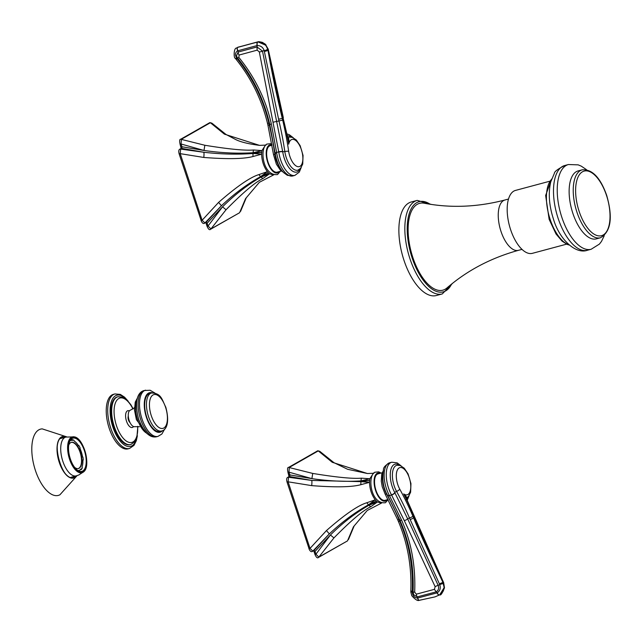 <?xml version="1.0" encoding="UTF-8"?>
<svg xmlns="http://www.w3.org/2000/svg" width="642" height="642" viewBox="0 0 642 642"><rect width="100%" height="100%" fill="white"/><g stroke="black" fill="none" stroke-linecap="round" stroke-linejoin="round"><path stroke-width="0.96" d="M373.323 473.395L369.816 478.772L369.519 482.343C369.744 489.124 371.662 494.95 375.265 499.821L376.348 501.017L369.014 505.206L377.448 501.964L381.284 503.079M303.827 459.191A0.867 0.762 -119.7 0 0 303.08 459.174L317.533 450.885A0.867 0.762 -119.9 0 1 318.272 450.901L332.259 462.288A5.128 3.395 122.1 0 1 333.896 462.633L319.764 451.31L318.272 450.901L289.333 467.408L288.964 472.167L311.9 478.627L289.879 474.936L289.743 476.573L288.531 477.255L288.114 481.821L310.014 548.42L312.815 551.117L314.018 550.419A0.867 0.762 60.1 0 1 313.786 550.643L314.941 554.415L315.928 554.182L318.825 557.104L333.936 537.908L330.429 534.995L315.021 551.406L315.928 554.182L330.429 534.995C342.571 522.901 355.435 512.974 369.014 505.206A5.128 1.517 58.7 0 0 370.835 506.674L377.448 501.964L376.348 501.017L368.556 504.756L375.265 499.821L366.855 502.75A5.128 1.236 62 0 0 368.556 504.756C354.857 512.412 341.777 522.123 329.33 533.911L314.018 550.419L315.021 551.406L314.026 551.639L314.941 554.415C316.289 557.521 317.493 558.516 318.552 557.392L347.491 540.893L353.461 526.769L366.991 510.775M318.552 557.392A0.867 0.762 60.1 0 0 318.825 557.104L347.491 540.893M333.936 537.908C350.773 520.79 363.075 510.382 370.835 506.674M303.08 459.174L288.595 467.392L312.734 473.427C336.713 477.351 352.956 478.924 361.462 478.162A5.128 1.244 88.2 0 0 361.021 480.89L369.591 480.481L360.956 481.644L311.747 480.433L289.743 476.573A0.867 0.762 -119.5 0 0 289.077 476.589L287.873 477.271A0.867 0.762 -119.5 0 1 288.531 477.255L311.747 480.433A5.128 0.706 95.9 0 1 311.699 485.625L288.114 481.821L287.046 482.078L309.019 548.605L310.014 548.42L326.473 530.557L329.33 533.911L312.815 551.117A0.867 0.762 60.1 0 1 312.582 551.334L313.786 550.643A0.867 0.762 60.1 0 1 313.481 550.732M288.996 475.176L289.213 476.533M312.734 473.427L311.9 478.627C328.832 481.115 345.203 481.869 361.021 480.89L369.816 478.772L361.462 478.162M332.259 462.288L367.417 473.523L373.925 473.266M353.461 526.769A5.128 3.94 30.3 0 0 354.143 525.967L348.47 539.529M288.595 467.392C287.464 467.32 287.255 468.981 287.969 472.392L288.964 472.167L289.879 474.936L288.884 475.168L287.969 472.392L289.02 476.629M311.699 485.625C335.622 487.471 352.025 487.158 360.908 484.67L369.519 482.343L360.956 481.644A5.128 1.027 84.4 0 0 360.908 484.67M326.473 530.557C344.754 514.547 358.22 505.278 366.855 502.75M388.065 499.516L385.112 500.311A13.683 6.3 -105 0 1 375.706 489.517A13.683 6.3 -105 0 1 377.311 474.173A13.683 6.3 -105 0 1 378.018 473.884L382.199 472.761M414.676 592.165L416.353 594.155L434.433 589.348L435.148 586.716L404.291 520.622L391.58 495.038A21.387 9.847 -105 0 1 391.468 494.846A21.387 9.847 -105 0 1 391.716 462.224L389.59 462.794A21.387 9.847 75 0 0 389.341 495.415A21.387 9.847 75 0 0 389.453 495.608L401.587 520.132C411.378 542.257 415.735 566.268 414.676 592.165L412.268 591.932L412.284 591.202C413.135 566.188 408.954 542.843 399.733 521.176L399.035 519.538A170.965 78.717 75 0 0 386.58 494.067A17.093 7.873 -105 0 1 382.744 473.989M407.02 499.797A3.041 2.584 -138.4 0 0 406.892 498.778L406.25 499.588M435.196 596.803L439.69 594.853L444.095 587.751M444.208 587.823L442.755 581.62C428.222 550.202 418.849 529 414.644 517.998L414.403 517.412A175.555 80.836 75 0 0 403.698 493.915A14.076 6.476 75 0 0 410.326 481.885A14.076 6.476 75 0 0 398.947 468.042A14.076 6.476 75 0 0 399.717 489.068A173.99 80.114 -105 0 1 412.886 516.136L413.56 517.709C417.276 527.323 427.099 548.942 443.02 582.575L443.486 583.602C444.898 588.666 443.582 592.438 439.537 594.917L434.955 596.899L419.547 600.262A3.041 1.461 -93.7 0 1 419.346 600.31L419.346 600.31A3.041 1.461 -93.7 0 1 417.773 598.023L417.605 598.031C414.387 597.766 412.613 595.736 412.268 591.932L410.848 592.149L410.832 591.073L412.284 591.202M419.266 600.31A3.041 1.485 -93.4 0 1 419.194 600.318L419.194 600.318A3.041 1.485 -93.4 0 1 417.605 598.031M401.587 520.132A3.041 0.867 156.3 0 1 399.83 520.068C409.66 542.506 414.074 566.493 413.071 592.012L413.697 594.733L417.276 596.891A1.733 0.835 -93.6 0 1 417.773 598.023L437.162 592.831C440.027 590.953 440.893 588.216 439.754 584.629L438.141 585.343L407.694 518.905L394.798 492.615A18.65 8.587 -105 0 1 390.593 470.891A18.65 8.587 -105 0 1 399.661 465.362M416.353 594.155A3.041 1.436 86.6 0 0 417.276 596.891L436.191 591.86C438.502 590.383 439.152 588.208 438.141 585.343A3.041 0.682 -26.5 0 0 435.148 586.716M406.193 498.24L406.073 498.184C407.445 498.088 406.659 496.659 403.698 493.915L406.001 497.662L414.612 516.954A3.041 0.722 -22.3 0 1 414.403 517.412A37.87 17.438 75 0 1 413.56 517.709A3.041 0.778 157 0 1 410.158 519.53L439.754 584.629A3.041 0.554 161 0 1 443.486 583.602M439.457 583.971A3.041 0.682 153.8 0 1 443.02 582.575A108.354 49.891 -105 0 0 443.173 582.511A3.041 0.802 -24.9 0 1 443.67 582.703L414.612 516.954M410.848 592.149L411.787 595.704C415.213 599.58 417.677 601.121 419.194 600.318L434.947 596.899L439.738 594.837A3.041 1.292 64.1 0 1 439.69 594.853A119.3 54.931 -105 0 1 439.537 594.917A3.041 1.276 -115.9 0 1 437.162 592.831M434.433 589.348L436.191 591.86A1.733 0.746 -115.9 0 1 437.009 592.903A3.041 1.3 -115.8 0 0 439.401 594.982M404.291 520.622A3.041 0.843 -23.8 0 0 407.694 518.905A1.733 0.465 156.7 0 1 409.492 517.982L410.158 519.53M265.427 145.228L261.928 150.605L261.623 154.176C261.856 160.965 263.766 166.792 267.369 171.655L268.452 172.85L261.125 177.048L269.552 173.805L273.396 174.921M195.93 131.024A0.867 0.762 -119.7 0 0 195.184 131.008L209.637 122.718A0.867 0.762 -119.9 0 1 210.383 122.734L224.363 134.122A5.128 3.395 122.1 0 1 226.008 134.467L211.876 123.152L210.383 122.734L181.437 139.242L181.068 144.001L204.004 150.461L181.983 146.769L181.846 148.406L180.635 149.088L180.217 153.655L202.118 220.254L204.918 222.951L206.13 222.26A0.867 0.762 60.1 0 1 205.897 222.477L207.045 226.249L208.032 226.016L210.929 228.945L226.04 209.749L222.533 206.828L207.125 223.239L208.032 226.016L222.533 206.828C234.86 194.606 247.724 184.671 261.125 177.048A5.128 1.517 58.7 0 0 262.939 178.508L269.552 173.805L268.452 172.85L260.668 176.59L267.369 171.655L258.959 174.584A5.128 1.236 62 0 0 260.668 176.59C247.146 184.118 234.065 193.828 221.434 205.745L206.13 222.26L207.125 223.239L206.13 223.472L207.045 226.249C208.393 229.355 209.597 230.35 210.656 229.226L239.594 212.727L245.565 198.611L259.095 182.609L246.247 197.8L240.573 211.37M210.656 229.226A0.867 0.762 60.1 0 0 210.929 228.945L239.594 212.727M226.04 209.749C242.804 192.728 255.107 182.32 262.939 178.508M195.184 131.008L180.707 139.226L204.838 145.261C228.769 149.153 245.011 150.734 253.566 149.995A5.128 1.244 88.2 0 0 253.125 152.732L261.695 152.315L253.06 153.478C237.46 154.65 221.057 154.24 203.851 152.266L181.846 148.406A0.867 0.762 -119.5 0 0 181.18 148.422L179.977 149.105A0.867 0.762 -119.5 0 1 180.635 149.088L203.851 152.266A5.128 0.706 95.9 0 1 203.803 157.459L180.217 153.655L179.15 153.911L201.123 220.447L202.118 220.254L218.577 202.399L221.434 205.745L204.918 222.951A0.867 0.762 60.1 0 1 204.694 223.167L205.897 222.477A0.867 0.762 60.1 0 1 205.584 222.565M181.1 147.01L181.317 148.366M204.838 145.261L204.004 150.461C221.161 152.957 237.532 153.711 253.125 152.732L261.928 150.605L253.566 149.995M224.363 134.122L259.52 145.365L266.037 145.1M245.565 198.611A5.128 3.94 30.3 0 0 246.247 197.8M180.707 139.226C179.567 139.154 179.359 140.823 180.081 144.233L181.068 144.001L181.983 146.769L180.988 147.002L180.081 144.233L181.132 148.471M203.803 157.459C227.605 159.28 244.016 158.967 253.02 156.512L261.623 154.176L253.06 153.478A5.128 1.027 84.4 0 0 253.02 156.512M218.577 202.399C236.842 186.445 250.3 177.176 258.959 174.584M272.023 145.204L270.122 145.718A13.683 6.3 75 0 0 269.423 146.007A13.683 6.3 75 0 0 267.81 161.351A13.683 6.3 75 0 0 277.216 172.144L281.397 171.021M287.415 135.502A3.041 2.696 81.8 0 1 287.584 135.911L286.701 135.96M238.856 57.411L239.105 55.043L257.153 50.156L259.304 51.874L278.748 151.857A21.387 9.847 75 0 0 278.78 152.098A21.387 9.847 75 0 0 294.911 175.378L292.784 175.948A21.387 9.847 -105 0 1 276.654 152.668A21.387 9.847 -105 0 1 276.622 152.435L271.333 123.97C265.876 99.614 255.051 77.425 238.856 57.411A3.041 0.506 140.9 0 1 237.492 57.965A3.041 0.506 140.9 0 1 237.468 57.884L236.457 55.838L238.15 52.066L257.033 46.954L262.49 51.111L282.729 151.737A18.65 8.587 75 0 0 290.73 169.657A18.65 8.587 75 0 0 300.215 168.685M236.457 55.838L237.492 57.965C253.309 77.53 264.079 99.719 269.784 124.54L275.121 153.261A3.041 0.698 171.9 0 0 275.177 153.374M237.371 57.812L236.754 58.093L237.195 58.663C252.675 78.059 263.228 99.526 268.837 123.063L269.263 124.861A170.965 78.717 -105 0 1 274.848 154.249A17.093 7.873 75 0 0 281.26 169.681M259.304 51.874A3.041 1.292 -9.3 0 0 262.49 51.111A1.733 0.746 170.4 0 1 264.199 50.662C263.051 47.315 260.724 45.606 257.217 45.526L237.684 50.806C235.124 52.532 234.812 54.963 236.754 58.093A3.041 0.754 -32.9 0 1 235.325 58.278C233.536 58.302 233.736 47.709 236.513 48.094L237.62 47.404A3.041 1.589 64.1 0 0 237.684 50.806M287.833 137.605A17.093 7.873 -105 0 1 289.261 137.067L292.327 137.356L296.347 140.036L300.183 145.726L303.056 155.428L302.727 164.055L300.608 168.276L298.113 170.05A17.093 7.873 -105 0 1 284.831 151.568A170.965 78.717 75 0 0 278.957 120.945L264.199 50.662A3.041 1.172 162.7 0 0 267.722 49.009C265.916 44.306 262.586 41.955 257.731 41.963L237.62 47.404A119.251 54.907 75 0 1 237.765 47.291L257.875 41.85L265.812 45.245L268.083 49.956A3.041 1.404 -10.9 0 0 268.284 49.273L265.347 44.21L262.321 42.34L259.039 41.682L237.893 47.211A3.041 1.573 -116 0 1 238.046 47.155M239.105 55.043A3.041 1.549 -116.2 0 1 238.15 52.066A1.733 0.899 64.1 0 0 237.837 50.734A3.041 1.565 64.2 0 1 237.749 47.339M257.153 50.156L257.033 46.954A1.733 0.682 84.9 0 0 257.041 45.542A3.041 1.196 84.8 0 1 257.578 41.971M236.593 48.03L237.765 47.291A3.041 1.573 -116 0 1 237.893 47.211L236.681 47.965M282.865 117.181L288.194 139.426L288.715 144.177A14.076 6.476 -105 0 1 299.902 146.039A14.076 6.476 -105 0 1 299.782 166.447A14.076 6.476 -105 0 1 288.667 151.311A173.99 80.114 75 0 0 282.697 120.142L282.279 118.417C280.522 111.018 273.58 82.858 267.939 50.052A108.354 49.891 75 0 1 268.083 49.956L268.244 50.846C273.741 81.012 280.682 108.562 282.865 117.181L283.363 117.767L282.849 117.951M287.552 137.797C288.756 137.019 289.149 139.145 288.715 144.177L288.715 144.177A175.555 80.836 -105 0 0 283.026 117.815A37.87 17.438 -105 0 0 282.279 118.417L278.556 119.251M264.327 51.32A3.041 1.292 170.4 0 0 267.939 50.052L267.722 49.009M265.812 45.245A3.041 0.522 -43.3 0 0 265.924 44.779M258.172 41.714A3.041 1.188 -95.1 0 0 257.875 41.85A119.3 54.931 75 0 0 257.731 41.963A3.041 1.164 84.8 0 0 257.217 45.526M151.472 393.008L149.69 393.49A19.653 9.044 -105 0 0 146.713 417.067A19.653 9.044 75 0 0 159.874 431.448L161.664 430.967A19.653 9.044 75 0 1 148.503 416.586A19.653 9.044 -105 0 1 151.472 393.008C161.407 393.121 161.92 399.637 165.805 407.221C170.186 423.76 165.772 430.317 161.664 430.967M139.555 426.721L134.884 426.665A8.555 3.94 75 0 1 129.154 420.406A8.555 3.94 -105 0 1 130.446 410.142L134.467 407.758M130.029 422.58A3.908 1.798 -105 0 1 128.296 416.104M133.544 426.553A8.683 3.996 -105 0 1 126.49 421.136A8.683 3.996 75 0 1 129.347 410.904M130.478 444.609A24.757 11.396 -105 0 1 130.141 444.705A24.757 11.396 -105 0 1 113.57 426.593A24.757 11.396 75 0 1 117.309 396.892A24.757 11.396 75 0 1 117.655 396.812M129.556 448.461L128.063 448.862A28.224 13 -105 0 1 109.164 428.206A28.224 13 75 0 1 113.433 394.332L114.926 393.939A28.224 13 75 0 0 110.649 427.805A28.224 13 -105 0 0 129.556 448.461L133.969 445.387L136.321 440.725L137.372 435.709M114.188 394.188A28.224 13 75 0 0 113.433 394.332M549.696 181.245L515.494 190.417A32.573 14.999 -105 0 0 510.567 229.499A32.573 14.999 75 0 0 532.379 253.333L566.581 244.161M504.893 200.007C477.351 207.165 450.459 208.241 424.21 203.217A44.948 20.696 75 0 0 412.782 257.281A44.948 20.696 -105 0 0 446.952 287.953C467.159 270.467 490.978 257.932 518.399 250.34A26.057 11.997 -105 0 1 500.953 231.272A26.057 11.997 75 0 1 504.893 200.007L508.496 199.044M442.29 293.924L436.335 295.521A48.423 22.293 -105 0 1 403.906 260.09A48.423 22.293 75 0 1 411.233 201.989L417.188 200.392A48.423 22.293 75 0 0 409.869 258.493A48.423 22.293 -105 0 0 442.29 293.924L452.514 283.347M582.214 169.817L578.113 170.916A35.174 16.194 75 0 0 572.792 213.128A35.174 16.194 75 0 0 596.354 238.864L600.447 237.765A35.174 16.194 75 0 1 576.893 212.029A35.174 16.194 -105 0 1 582.214 169.817C592.253 169.111 600.414 177.641 606.706 195.425C613.022 217.59 610.943 231.706 600.447 237.765M82.874 460.194L83.243 460.057A16.283 7.495 75 0 0 82.922 457.08L82.545 457.008A15.528 7.15 75 0 0 79.921 448.333L80.162 447.988A16.283 7.495 75 0 0 78.822 445.452L78.637 445.917A15.528 7.15 75 0 0 74.047 440.982L74.007 440.276A16.283 7.495 75 0 0 72.434 439.674L72.546 440.412A15.528 7.15 75 0 0 70.893 440.444A15.528 7.15 75 0 0 69.962 440.853M78.332 470.787L81.454 469.422A16.283 7.495 75 0 0 82.328 467.745L81.983 467.167A15.528 7.15 75 0 0 82.858 459.841L83.243 460.057M77.923 470.546A15.528 7.15 75 0 0 78.942 470.434A15.528 7.15 75 0 0 81.149 468.772L81.454 469.422M68.694 445.283A13.57 6.251 -105 0 1 70.989 442.474A13.57 6.251 75 0 1 71.398 442.33A13.57 6.251 75 0 1 80.82 453.364A13.57 6.251 75 0 1 78.846 468.395A13.57 6.251 -105 0 1 78.428 468.54A13.57 6.251 -105 0 1 74.616 467.344M82.353 471.204A17.198 7.921 75 0 0 84.856 452.145A17.198 7.921 75 0 0 72.915 438.165A17.198 7.921 75 0 0 72.394 438.35A17.198 7.921 -105 0 0 69.882 457.409A17.198 7.921 -105 0 0 81.831 471.388A17.198 7.921 -105 0 0 82.353 471.204M66.27 436.961A21.499 9.895 75 0 0 61.841 436.745A21.499 9.895 -105 0 0 58.92 461.277A21.499 9.895 -105 0 0 74.287 477.808A21.499 9.895 75 0 0 76.679 475.754M66.728 436.865L42.252 428.888A34.307 15.793 75 0 0 39.515 429.498A34.307 15.793 -105 0 0 34.845 468.66A34.307 15.793 -105 0 0 59.385 495.038A34.307 15.793 75 0 0 59.931 494.773L77.12 475.618M70.612 439.818L72.434 439.674M78.388 445.524L78.822 445.452M78.244 468.588A13.57 6.251 -105 0 0 78.468 468.499A13.57 6.251 75 0 0 80.507 453.661A13.57 6.251 75 0 0 71.214 442.386M287.873 477.271C286.605 477.768 286.332 479.365 287.046 482.078L309.019 548.605M312.582 551.334L312.582 551.334C311.29 552.24 310.078 551.358 308.938 548.677M380.192 473.298A14.525 6.685 75 0 0 377.055 473.371A14.525 6.685 75 0 0 375.602 490.496A14.525 6.685 75 0 0 386.075 500.816A14.525 6.685 75 0 0 387.278 499.725M410.832 591.073C411.747 566.372 407.558 543.044 398.257 521.087A3.041 0.802 -23.1 0 0 399.733 521.176M398.257 521.087L397.542 519.442A3.041 0.827 -23.5 0 0 399.035 519.538A1.733 0.473 -23.5 0 1 399.565 519.474M383.258 470.714L381.733 474.237L381.268 481.139L382.215 486.7L384.991 493.77A3.041 1.268 -28.8 0 0 386.58 494.067A1.733 0.722 -28.8 0 1 386.893 494.027M399.83 520.068L387.599 495.359A3.041 1.3 150.9 0 1 387.559 495.263M389.341 495.415A3.041 1.268 151.2 0 1 387.503 495.175L387.599 495.359A3.041 1.3 150.9 0 0 389.453 495.608L391.58 495.038A3.041 1.292 -29.2 0 0 394.894 492.783M408.111 496.852A18.65 8.587 -105 0 1 406.892 498.778M391.468 494.846A3.041 1.268 -28.8 0 0 394.798 492.615A1.733 0.722 151.2 0 1 396.555 491.387A170.965 78.717 -105 0 1 409.492 517.982A3.041 0.811 156.7 0 0 412.886 516.136M406.234 498.12L408.505 496.443L410.623 492.221L410.952 483.595L408.079 473.892L404.243 468.195L400.223 465.522L397.157 465.233A17.093 7.873 75 0 0 392.39 474.679A17.093 7.873 75 0 0 396.555 491.387A3.041 1.268 151.2 0 0 399.717 489.068M414.644 517.998A3.041 0.706 -22.3 0 0 414.852 517.556M442.755 581.62A3.041 0.714 -25.6 0 1 443.229 581.764M443.044 582.23A3.041 0.714 -25.6 0 1 442.619 582.631M179.977 149.105C178.709 149.602 178.436 151.207 179.15 153.911L201.123 220.447M204.694 223.167L204.694 223.167C203.394 224.074 202.182 223.191 201.042 220.511M279.39 171.558A14.525 6.685 -105 0 1 278.179 172.65A14.525 6.685 -105 0 1 267.706 162.33A14.525 6.685 -105 0 1 269.159 145.212A14.525 6.685 -105 0 1 271.991 145.02M278.78 152.098A3.041 0.666 -8.3 0 1 282.729 151.737L284.831 151.568A3.041 0.666 171.7 0 1 288.667 151.311M291.765 137.195A18.65 8.587 75 0 0 287.584 135.911M276.654 152.668A3.041 0.666 171.7 0 0 275.153 153.486L275.121 153.261A3.041 0.698 171.9 0 1 276.622 152.435L278.748 151.857A3.041 0.69 -8 0 1 282.697 151.536M273.291 122.165L282.697 120.142M271.333 123.97L269.784 124.54M270.009 124.588L267.963 125.326L273.596 154.995A3.041 0.666 -8.3 0 1 274.848 154.249L275.249 154.104M267.963 125.326L267.537 123.513L268.837 123.063M267.537 123.513C261.735 99.534 251.207 78.067 235.943 59.128A3.041 0.522 -38.9 0 0 237.195 58.663M268.244 50.846A3.041 1.316 -10.2 0 0 268.452 50.212L268.284 49.273M144.225 390.529C138.455 391.78 133.56 399.99 138.728 419.507C144.017 432.515 149.979 438.261 156.624 436.745A23.931 11.018 75 0 1 140.598 419.242A23.931 11.018 -105 0 1 144.225 390.529L150.116 390.248L155.019 393.113M145.598 390.159A23.931 11.018 -105 0 0 141.978 418.865A23.931 11.018 75 0 0 158.004 436.375L156.624 436.745M162.474 430.686A20.456 9.421 75 0 1 146.384 417.26A20.456 9.421 -105 0 1 152.323 392.848M151.255 415.583A17.478 8.049 -105 0 1 152.997 394.974A17.478 8.049 -105 0 1 165.604 407.397A17.478 8.049 75 0 1 163.854 427.997A17.478 8.049 75 0 1 151.255 415.583M146.416 433.037A19.653 9.044 75 0 1 137.565 419.523A19.653 9.044 -105 0 1 137.244 398.851M137.621 426.368A22.968 10.577 -105 0 1 130.35 442.571A22.968 10.577 -105 0 1 116.459 425.598A22.968 10.577 75 0 1 117.502 399.493A22.968 10.577 75 0 1 132.958 409.026M133.167 408.882L130.872 404.749L126.715 399.693L122.951 397.181L117.984 396.716A24.757 11.396 75 0 0 114.236 426.416A24.757 11.396 -105 0 0 130.816 444.529L134.844 441.68L136.842 437.692L137.861 426.392M125.784 398.907A26.491 12.198 75 0 0 112.013 399.95A26.491 12.198 75 0 0 112.856 427.002A26.491 12.198 -105 0 0 125.655 445.692A26.491 12.198 -105 0 0 136.465 438.727M430.172 204.252A46.681 21.499 75 0 0 409.484 212.791A46.681 21.499 75 0 0 412.068 257.683A46.681 21.499 -105 0 0 451.599 284.077M569.013 244.811A35.174 16.194 75 0 1 550.082 219.219A35.174 16.194 -105 0 1 551.47 179.455M564.695 165.524C557.762 169.063 554.319 171.687 554.359 173.396L550.732 181.935C548.164 193.049 549.046 205.352 553.372 218.842C559.334 239.602 575.874 254.593 587.43 250.252A43.865 20.199 75 0 1 558.058 218.16A43.865 20.199 -105 0 1 564.695 165.524L568.419 164.529L578.161 164.858L581.283 166.15L586.555 169.721M568.419 164.529A43.865 20.199 -105 0 0 561.782 217.157A43.865 20.199 75 0 0 591.154 249.257L587.43 250.252A43.865 20.199 75 0 0 589.244 249.561M579.092 211.226A33.44 15.4 75 0 0 603.207 234.98A33.44 15.4 75 0 0 606.546 195.561A33.44 15.4 -105 0 0 582.43 171.807A33.44 15.4 -105 0 0 579.092 211.226M82.633 472.119A18.161 8.362 -105 0 1 69.641 458.163A18.161 8.362 -105 0 1 72.113 437.435A18.161 8.362 -105 0 1 85.097 451.39A18.161 8.362 -105 0 1 82.633 472.119M86.654 463.636A18.554 8.547 -105 0 1 83.757 471.75A18.554 8.547 -105 0 1 82.521 472.56A18.554 8.547 -105 0 1 69.256 458.292A18.554 8.547 -105 0 1 71.784 437.114A18.554 8.547 -105 0 1 74.4 436.889A18.554 8.547 -105 0 1 80.972 442.458M65.837 437.074A20.087 9.245 75 0 0 65.227 437.29A20.087 9.245 -105 0 0 62.298 459.544A20.087 9.245 -105 0 0 76.246 475.874L78.797 474.976L83.757 471.75C91.228 466.1 83.701 438.045 74.4 436.889L65.837 437.074L60.629 438.478M74.143 476.436A20.408 9.397 -105 0 1 73.228 476.966A20.408 9.397 -105 0 1 72.61 477.191C62.611 481.957 50.686 440.629 61.504 437.948L62.025 437.764A20.408 9.397 -105 0 1 63.727 437.643M61.576 437.908A20.408 9.397 -105 0 1 62.025 437.764M76.398 475.834A21.282 9.799 -105 0 1 74.223 477.6A21.282 9.799 -105 0 1 59.008 461.237A21.282 9.799 -105 0 1 61.905 436.953A21.282 9.799 -105 0 1 65.982 437.033M381.821 502.911L367.481 510.358M317.533 450.885L319.764 451.31M354.143 525.967L366.991 510.767M333.896 462.633L347.619 469.294L367.417 473.523M381.059 473.066L378.676 471.846L374.703 472.263C367.176 476.597 370.763 504.468 385.449 502.726L388.105 499.588M384.991 493.77L397.542 519.442M413.071 592.012L413.697 594.733M389.59 462.794C385.216 465.362 383.17 467.737 383.467 469.912C381.934 479.662 383.282 488.081 387.503 495.175M391.716 462.224L397.157 462.858L401.162 465.907M409.131 495.624L407.229 500.222M439.738 594.837C440.749 595.615 442.33 593.28 444.481 587.831L443.67 582.703M273.925 174.744L259.585 182.192M209.637 122.718L211.876 123.152M226.008 134.467L235.614 139.507C240.59 142.018 248.558 143.969 259.52 145.365M271.831 144.089L270.788 143.688L266.807 144.097C259.28 148.43 262.867 176.309 277.553 174.56L280.257 171.326M294.911 175.378L299.3 172.104L301.242 167.458M293.266 137.741L289.301 134.716L287.094 133.969M292.784 175.948L287.343 175.314L283.916 172.85C279.92 169.231 276.999 162.779 275.153 153.486M273.596 154.995L276.365 164.167L280.289 170.018L283.339 172.265M275.426 152.892L275.562 153.823M235.943 59.128L235.325 58.278M283.202 117.125L268.452 50.212M164.673 429.097L161.864 434.032L158.004 436.375M137.565 397.767L135.229 402.141L134.523 410.214L136.393 419.691L147.235 433.815M130.141 444.705L130.816 444.529M117.984 396.716L117.309 396.892M128.071 401.065L124.58 397.181L120.343 394.413L114.926 393.939M522.002 249.377L518.399 250.34M431.336 204.429L417.188 200.392M569.293 245.059L567.207 244.425L562.071 241.143L556.036 234.009L549.143 219.355L545.644 195.457L551.598 179.102M604.258 235.678L601.49 241.384L599.427 244.08L591.154 249.257M71.037 477.271L76.246 475.874M70.893 440.444L70.058 440.661M78.942 470.434L78.107 470.65"/></g></svg>
